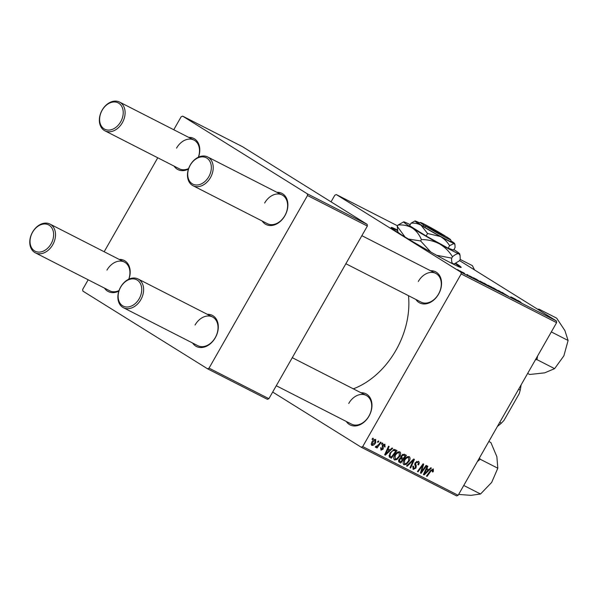 <?xml version="1.0" encoding="UTF-8"?>
<svg xmlns="http://www.w3.org/2000/svg" width="598" height="598" viewBox="0 0 598 598"><rect width="100%" height="100%" fill="white"/><g stroke="black" fill="none" stroke-linecap="round" stroke-linejoin="round"><path stroke-width="0.9" d="M397.334 229.924A40.32 1.712 29.7 0 0 391.137 227.472A40.32 1.712 29.7 0 0 412.695 241.607A40.32 1.712 29.7 0 0 451.43 263.195A40.32 1.712 29.7 0 0 461.185 267.426A40.32 1.712 29.7 0 0 455.781 263.247M397.491 230.596A40.32 1.712 29.7 0 0 391.436 227.95M430.538 270.722A17.469 12.879 117 0 1 438.566 294.164A17.469 12.879 117 0 1 415.872 299.456M345.868 263.725L421.089 302.117A16.131 11.893 -63 0 0 438.528 294.052A16.131 11.893 -63 0 0 435.755 273.391A16.131 11.893 -63 0 0 418.316 281.456M360.945 392.729A17.469 12.879 117 0 1 368.973 416.171A17.469 12.879 117 0 1 346.279 421.455M276.276 385.732L351.504 424.124A16.131 11.893 -63 0 0 368.944 416.059A16.131 11.893 -63 0 0 366.163 395.39A16.131 11.893 -63 0 0 348.724 403.463M408.486 295.681A75.266 55.487 117 0 1 395.936 350.286A75.266 55.487 117 0 1 353.336 388.842M119.159 259.397A17.469 12.879 117 0 1 128.891 279.154M128.764 279.214A16.131 11.893 -63 0 0 124.384 262.059A16.131 11.893 -63 0 0 106.945 270.124M207.267 314.294A17.469 12.879 117 0 1 215.302 337.735A17.469 12.879 117 0 1 192.608 343.028M123.42 307.716A16.131 11.893 117 0 1 120.639 287.047A16.131 11.893 117 0 1 138.078 278.982A16.131 11.893 117 0 1 140.859 299.643A16.131 11.893 117 0 1 123.42 307.716L197.826 345.689A16.131 11.893 -63 0 0 215.265 337.623A16.131 11.893 -63 0 0 212.492 316.962A16.131 11.893 -63 0 0 195.053 325.028M276.859 192.294A17.469 12.879 117 0 1 284.895 215.729A17.469 12.879 117 0 1 262.193 221.021M193.005 185.709A16.131 11.893 117 0 1 190.231 165.048A16.131 11.893 117 0 1 207.67 156.975A16.131 11.893 117 0 1 210.444 177.643A16.131 11.893 117 0 1 193.005 185.709L267.418 223.689A16.131 11.893 -63 0 0 284.857 215.616A16.131 11.893 -63 0 0 282.084 194.955A16.131 11.893 -63 0 0 264.645 203.021M188.751 137.391A17.469 12.879 117 0 1 198.484 157.147M198.357 157.207A16.131 11.893 -63 0 0 193.969 140.059A16.131 11.893 -63 0 0 176.53 148.125M466.941 274.437L468.249 275.2L466.941 274.437M462.972 272.411L464.28 273.174L462.972 272.411M490.711 287.197L485.367 284.214C483.483 283.041 483.162 282.749 484.41 283.34L490.771 287.204M483.603 282.996L484.298 283.534M476.748 279.438L480.657 282.099L473.265 277.659L476.748 279.438M488.79 285.754L491.137 286.778L496.071 289.97L489.074 285.934C488.058 285.291 487.983 285.186 488.865 285.627C487.983 285.186 488.058 285.291 489.074 285.934M498.388 290.486L505.901 294.986L498.388 290.486M520.297 301.803L518.825 301.108L521.725 303.059L517.838 300.405L520.267 301.855M510.834 296.832L516.358 300.316L510.834 296.832M397.603 225.85L336.33 194.574L460.998 272.254L556.439 320.962L556.611 322.658L461.17 273.944L460.998 272.254M459.548 260.593L556.439 320.962M515.498 299.217L519.408 301.878L512.015 297.438L515.498 299.217M502.821 292.93L508.539 296.339L502.866 292.953C501.864 292.317 501.879 292.265 502.911 292.781C501.879 292.265 501.864 292.317 502.866 292.953M500.122 292.003L494.778 289.021C492.894 287.847 492.573 287.556 493.821 288.146L500.182 292.003M493.014 287.795L493.709 288.333M472.293 277.315L469.288 275.76L472.285 277.33M480.045 281.12L486.66 285.164L480 281.202M460.168 271.148L463.353 272.785L459.645 270.752M464.863 273.817L464.227 273.54M457.53 269.631L458.838 270.393L457.53 269.631M399.83 451.826C400.937 452.836 400.914 454.338 399.756 456.349L396.923 459.563L394.538 459.937C393.394 458.898 393.439 457.358 394.658 455.31C396.123 452.708 397.849 451.55 399.83 451.826L399.957 451.901M390.068 449.853L392.034 447.984L392.669 448.306L385.381 455.13L384.664 454.764L388.543 446.205L389.141 446.504L388.057 448.829L390.068 449.853M433.258 468.884L433.393 471.276L432.915 471.994L432.264 471.8L432.675 469.826L431.031 470.962L427.054 476.397L426.456 476.09L430.567 470.469L433.371 468.952M418.323 461.267C419.46 461.962 419.519 463.181 418.503 464.923L417.86 464.721L418.391 463.443L417.74 462.202L415.812 462.979L415.558 463.771L416.298 465.947L415.946 468.07L413.128 469.43L412.822 466.216L413.569 466.261L413.696 468.488L415.333 467.823L415.184 462.762L418.51 461.372M417.875 462.276L416.455 461.402L417.875 462.276M406.543 465.932L413.674 459.025L414.421 459.414L410.632 468.017L410.041 467.711L413.285 460.34L407.178 466.253L406.543 465.932M409.241 456.625C410.348 457.634 410.325 459.144 409.167 461.148L406.334 464.369L403.949 464.743C402.805 463.704 402.85 462.157 404.069 460.109C405.534 457.507 407.26 456.349 409.241 456.625L409.368 456.7M372.016 439.268L372.816 438.177L373.406 438.476L372.614 439.575L372.016 439.268M272.673 392.049L361.199 447.214L362.709 446.571L458.15 495.279L556.611 322.658M362.709 446.571L461.17 273.944M401.071 455.878L404.151 454.166L406.416 455.325L400.802 463.002L399.352 462.261L398.649 461.723L398.918 459.481L400.839 457.881L401.071 455.878L401.647 456.199L402.02 457.874L403.269 458.509L405.167 455.915L403.456 455.1L401.647 456.199M428.818 469.632L430.784 467.763L431.42 468.085L424.132 474.909L423.414 474.543L427.293 465.984L427.884 466.283L426.808 468.608L428.818 469.632M422.666 470.05L426.112 465.379L426.71 465.685L421.089 473.354L420.469 473.033L422.801 465.281L418.054 471.807L417.464 471.501L423.078 463.824L423.698 464.145L421.381 471.897L422.666 470.05M384.85 444.179L385.045 447.02L384.402 446.826L384.402 444.912L383.109 445.428L383.198 449.098L381.001 450.159L380.687 447.67L381.337 447.865L381.449 449.427L382.533 448.926L382.481 445.189L384.992 444.262M384.477 444.949L383.363 444.262L384.477 444.949M394.306 449.397L397.005 450.518L391.391 458.195L389.32 456.999L389.918 453.127L394.306 449.397M375.664 439.493L375.716 442.572C374.587 444.673 373.249 445.615 371.694 445.405L371.739 442.221C372.838 440.218 374.146 439.306 375.664 439.493L375.768 439.552M377.45 442.049L378.257 440.95L378.84 441.249L378.056 442.356L377.45 442.049M378.87 444.329L380.522 442.109L381.12 442.415L377.039 447.999L376.441 447.693L377.293 446.542L375.574 447.386L375.297 446.968L376.06 446.16L376.254 446.497L378.87 444.329M381.427 444.075L382.227 442.976L382.817 443.275L382.025 444.381L381.427 444.075M458.15 495.279L456.64 495.921L361.199 447.214M331.038 201.847L334.82 195.217L336.33 194.574M367.172 224.37L242.504 146.689L182.652 116.139L307.32 193.819L367.172 224.37L367.351 226.059L307.499 195.509L307.32 193.819M209.038 368.136L268.891 398.687L267.381 399.329L207.528 368.779L209.038 368.136L307.499 195.509M268.891 398.687L367.351 226.059M88.168 279.789L82.681 289.41L82.86 291.099L207.528 368.779M104.164 251.743L157.76 157.79M173.756 129.736L181.149 116.782L182.652 116.139M188.437 169.099A17.469 12.879 117 0 1 174.085 166.124M118.845 291.099A17.469 12.879 117 0 1 104.493 288.124M35.304 252.812A16.131 11.893 117 0 1 32.531 232.151A16.131 11.893 117 0 1 49.97 224.078A16.131 11.893 117 0 1 52.751 244.746A16.131 11.893 117 0 1 35.304 252.812L109.718 290.792A16.131 11.893 -63 0 0 119.032 290.561M104.897 130.805A16.131 11.893 117 0 1 102.123 110.144A16.131 11.893 117 0 1 119.563 102.079A16.131 11.893 117 0 1 122.336 122.74A16.131 11.893 117 0 1 104.897 130.805L179.31 168.786A16.131 11.893 -63 0 0 188.624 168.554M372.046 439.224L372.614 439.575M398.582 461.619L400.802 463.002M400.862 461.798L402.611 459.406L400.503 458.771L399.531 459.742L399.853 461.282L400.862 461.798M400.376 458.008L402.611 459.406M398.507 460.46L399.853 461.282M398.971 459.399L399.531 459.742M399.83 458.345L400.503 458.771M402.589 454.308L405.167 455.915M400.667 457.036L402.02 457.874M402.387 454.435L403.456 455.1M404.046 460.154L404.607 460.497L404.51 463.801L406.229 463.502L408.606 460.811L409.167 461.148M405.489 463.846L406.334 464.369M408.606 460.811L408.733 457.605L407.35 456.745L408.651 457.56C407.081 457.463 405.728 458.449 404.607 460.497M410.064 467.658L410.632 468.017M412.695 459.967L413.285 460.34M406.588 465.887L407.178 466.253M417.942 464.579L418.503 464.923M415.259 462.635L415.812 462.979M414.892 463.353L415.558 463.771M414.75 464.982L416.298 465.947M415.386 467.718L415.946 468.07M412.897 466.096L413.457 466.44M432.825 470.925L433.393 471.276M432.369 471.658L432.915 471.994M426.486 476.045L427.054 476.397M423.444 474.476L424.132 474.909M426.262 468.264L426.808 468.608M425.783 472.442L427.951 470.424L426.344 469.602L424.363 473.87L425.783 472.442M425.866 469.124L427.951 470.424M423.862 473.556L424.363 473.87M425.806 469.266L426.344 469.602M420.484 472.981L421.089 473.354M422.255 464.945L422.801 465.281M420.783 466.956L421.366 467.315M417.494 471.456L418.054 471.807M421.59 469.064L422.195 469.437M420.88 471.583L421.381 471.897M384.544 446.557L385.112 446.908M384.484 446.669L385.045 447.02M382.548 445.076L383.109 445.428M382.286 445.6L382.937 446.003M382.63 448.739L383.198 449.098M384.693 454.704L385.381 455.13M387.511 448.485L388.057 448.829M387.033 452.671L389.201 450.645L387.594 449.823L385.613 454.099L387.033 452.671M387.123 449.345L389.201 450.645M385.112 453.785L385.613 454.099M387.055 449.487L387.594 449.823M389.201 456.827L391.391 458.195M391.451 456.999L395.756 451.116L394.994 450.728C393.32 450.145 391.81 451.056 390.472 453.478L389.933 456.042L391.451 456.999M393.349 449.614L395.756 451.116M389.014 455.467L390.599 456.558M389.918 453.135L390.472 453.478M393.267 449.651L394.994 450.728M394.635 455.347L395.196 455.698L395.099 458.995L396.818 458.703L399.195 456.005L399.756 456.349M396.078 459.04L396.923 459.563M399.195 456.005L399.315 452.806L397.932 451.939L399.24 452.753C397.67 452.664 396.317 453.643 395.196 455.698M375.155 442.221L375.716 442.572M372.143 444.68L375.073 442.363L375.238 440.233L372.322 442.527L372.143 444.68L371.089 444.022L372.061 444.628M371.762 442.176L372.322 442.527M374.221 439.597L375.29 440.263L374.221 439.597M377.488 442.004L378.056 442.356M376.478 447.648L377.039 447.999M381.457 444.03L382.025 444.381M517.748 300.816L515.177 299.306L517.748 300.816M498.657 291.286L493.851 288.43M495.406 289.402L499.233 291.435M494.464 288.55L495.428 289.357M492.752 287.982L491.137 286.778M494.905 289.29L491.691 287.474L494.867 289.35M491.459 287.429L492.782 287.922M489.65 286.285L491.534 287.287M489.463 286.008L491.115 286.853M478.998 281.045L476.427 279.535L478.998 281.045M485.456 284.543L481.726 281.979M483.767 283.654L485.486 284.484M481.465 282.301L483.789 283.609M481.704 282.047L479.88 281.307M480.949 281.658C479.544 280.955 479.723 281.157 481.495 282.256M489.246 286.479L484.44 283.624M485.995 284.603L489.822 286.629M485.053 283.751L486.017 284.551M461.626 272.068L460.4 271.305M460.781 271.343L461.649 272.023M460.617 267.411A40.32 1.712 29.7 0 0 455.213 263.516M32.561 232.263A14.786 10.899 -63 0 0 34.512 250.861A14.786 10.899 -63 0 0 51.099 243.805A14.786 10.899 -63 0 0 49.148 225.207A14.786 10.899 -63 0 0 32.561 232.263M120.676 287.16A14.786 10.899 -63 0 0 122.62 305.765A14.786 10.899 -63 0 0 139.207 298.708A14.786 10.899 -63 0 0 137.256 280.103A14.786 10.899 -63 0 0 120.676 287.16M120.684 121.805A14.786 10.899 -63 0 0 118.74 103.2A14.786 10.899 -63 0 0 102.153 110.256A14.786 10.899 -63 0 0 104.104 128.862A14.786 10.899 -63 0 0 120.684 121.805M208.799 176.702A14.786 10.899 -63 0 0 206.848 158.096A14.786 10.899 -63 0 0 190.261 165.16A14.786 10.899 -63 0 0 192.212 183.758A14.786 10.899 -63 0 0 208.799 176.702M477.376 461.566L480.201 459.234L497.813 468.219L491.683 482.407L480.523 494.015L470.932 495.353L458.629 494.434M463.749 485.456L480.523 494.015M480.201 459.234L479.484 457.874M488.835 441.488L490.883 442.535L496.863 456.663L497.813 468.219M460.213 259.427L472.36 265.632L474.558 269.945M535.479 359.712L536.997 359.652L537.535 356.102M539.209 310.227L539.06 309.173L537.602 309.226M539.06 309.173L556.671 318.166L564.908 330.604L568.1 340.479L563.877 355.847L554.608 368.645L544.666 372.853L529.693 374.49L527.645 373.444M536.997 359.652L554.608 368.645M551.326 331.92L568.1 340.479M518.615 389.268L520.223 390.09L519.243 393.641L503.957 420.439L501.356 423.16L499.749 422.345M497.469 426.344A47.04 34.677 -63 0 0 501.356 423.16M520.223 390.09A47.04 34.677 -63 0 0 521.052 385.007M425.836 226.291L446.803 236.995A17.469 0.74 29.7 0 1 450.653 239.738L451.154 241.57A18.815 0.8 29.7 0 1 441.892 237.144A18.815 0.8 29.7 0 1 424.356 227.046L425.836 226.291A17.469 0.74 29.7 0 0 442.086 235.649A17.469 0.74 29.7 0 0 450.653 239.738M419.25 222.74A22.851 0.972 29.7 0 0 415.535 221.051A22.851 0.972 29.7 0 0 415.005 220.939L411.043 223.181L409.6 225.715L426.135 236.016L448.149 248.185L453.635 250.054L455.078 247.52L454.958 244.642L454.084 243.521A22.851 0.972 29.7 0 0 454.659 243.558A22.851 0.972 29.7 0 0 450.952 240.822M411.043 223.181C414.735 222.875 418.077 223.57 421.059 225.267L427.577 233.489L426.135 236.016M427.577 233.489L440.337 236.502C444.135 238.759 447.222 241.809 449.599 245.658L448.149 248.185M449.599 245.658L454.084 243.521A22.851 0.972 29.7 0 1 440.337 236.502A22.851 0.972 29.7 0 1 421.059 225.267A22.851 0.972 29.7 0 1 415.005 220.939M410.191 224.676A32.255 1.368 29.7 0 0 404.405 222.022A32.255 1.368 29.7 0 0 403.65 221.865A32.255 1.368 29.7 0 0 412.209 227.98A32.255 1.368 29.7 0 0 439.418 243.842A32.255 1.368 29.7 0 0 458.83 253.746A32.255 1.368 29.7 0 0 459.638 253.799A32.255 1.368 29.7 0 0 453.889 249.605M403.65 221.865L398.066 225.035L397.281 226.403L397.872 232.002A32.255 1.368 -150.3 0 0 401.647 234.909M398.066 225.035C403.276 224.601 407.993 225.581 412.209 227.98C416.23 230.723 419.303 234.588 421.411 239.581L420.626 240.949L408.404 239.043M405.025 236.995L397.281 226.403M421.411 239.581C427.787 239.551 433.797 240.972 439.418 243.842C444.785 247.019 449.143 251.332 452.492 256.759L451.707 258.127L436.615 255.279M430.822 252.057L420.626 240.949M452.492 256.759C455.242 254.464 457.35 253.462 458.83 253.746L460.056 255.324L460.228 259.397L459.451 260.765L454.54 263.748L453.112 263.778C451.841 263.15 451.378 261.266 451.707 258.127M449.434 262.171A32.255 1.368 29.7 0 0 453.112 263.778A32.255 1.368 29.7 0 0 453.86 263.935L454.54 263.748M445.136 236.143L445.114 235.948A17.469 0.74 29.7 0 0 429.454 226.911A17.469 0.74 29.7 0 0 420.327 222.441L418.495 222.942A18.815 0.8 29.7 0 0 422.674 225.999L424.356 227.046M445.114 235.948L424.146 225.244L422.674 225.999M420.327 222.441A17.469 0.74 29.7 0 0 424.146 225.244M400.271 458.061L401.654 458.92M402.484 454.375L404.061 455.355M411.252 461.372L411.865 461.753M414.668 464.205L415.931 464.99M430.463 470.611L431.031 470.962M424.827 471.418L425.38 471.762M382.159 446.22L383.183 446.856M386.076 451.64L386.629 451.983M390.367 456.431L388.999 455.579M124.384 262.059L49.97 224.078M138.078 278.982L212.492 316.962M292.273 357.679L366.163 395.39M119.563 102.079L193.969 140.059M435.755 273.391L361.865 235.679M282.084 194.955L207.67 156.975M459.638 253.799L460.056 255.324M454.659 243.558L454.958 244.642"/></g></svg>
